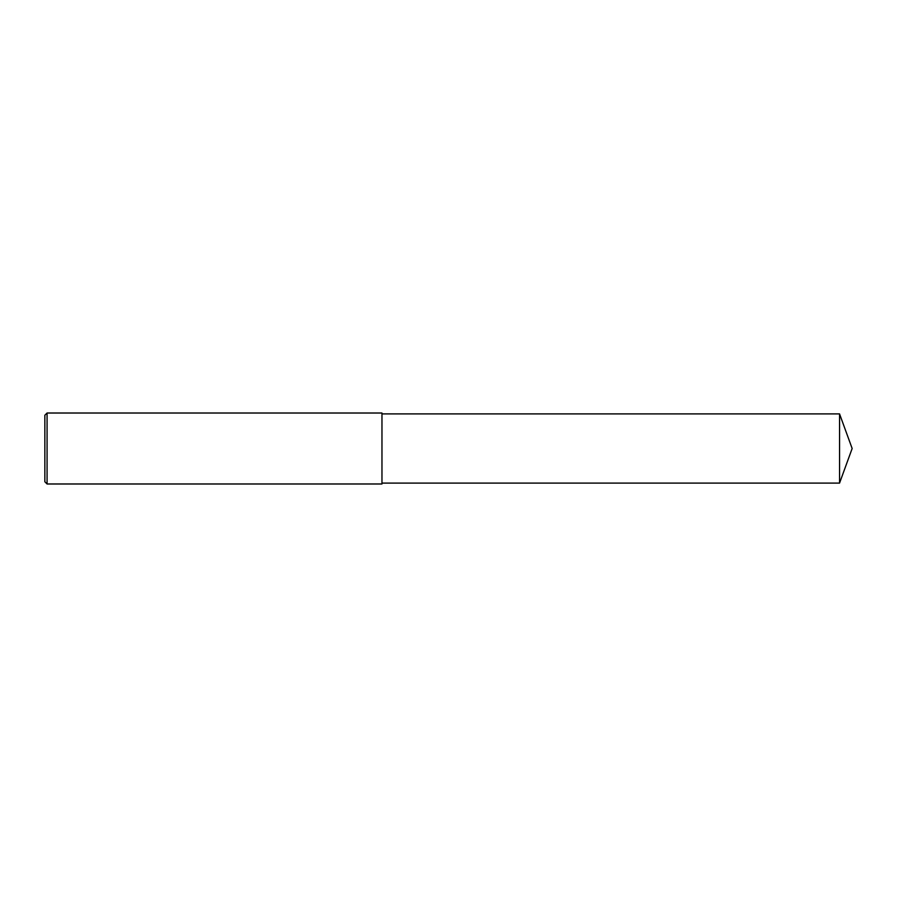 <?xml version="1.0" encoding="UTF-8"?>
<svg xmlns="http://www.w3.org/2000/svg" width="897" height="897" viewBox="0 0 897 897"><rect width="100%" height="100%" fill="white"/><g stroke="black" fill="none" stroke-linecap="round" stroke-linejoin="round"><path stroke-width="1.35" d="M47.07 413.012L44.85 415.233L44.85 481.767L47.07 483.988L47.07 413.012L381.965 413.012L381.965 483.988L47.07 483.988M839.558 413.898L839.558 483.102L852.15 448.5L839.558 413.898L381.965 413.898M839.558 483.102L381.965 483.102"/></g></svg>
